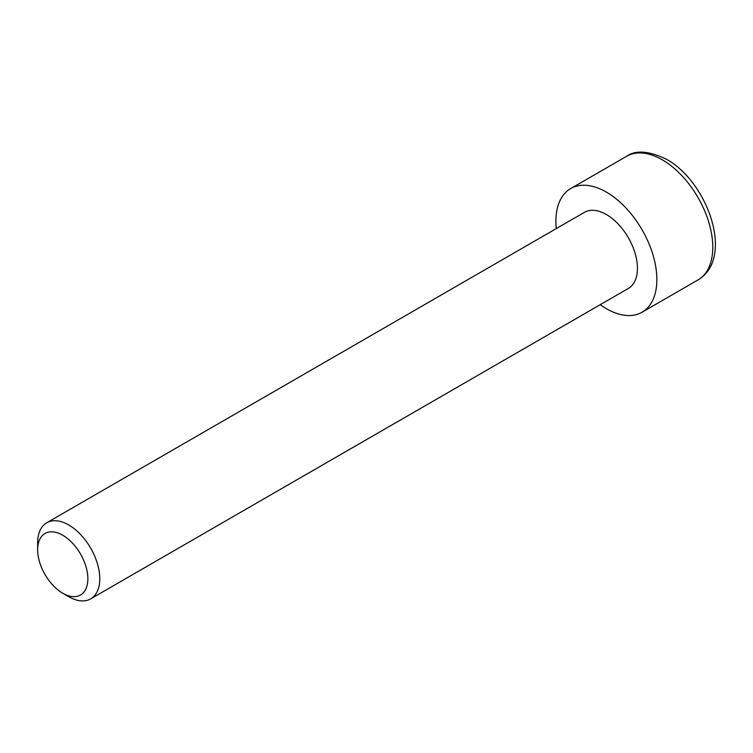 <?xml version="1.0" encoding="UTF-8"?>
<svg xmlns="http://www.w3.org/2000/svg" width="753" height="753" viewBox="0 0 753 753"><rect width="100%" height="100%" fill="white"/><g stroke="black" fill="none" stroke-linecap="round" stroke-linejoin="round"><path stroke-width="1.13" d="M90.68 598.861L628.35 288.446A43.928 25.367 -120 0 0 635.08 253.243A43.928 25.367 -120 0 0 606.381 214.53A43.928 25.367 -120 0 0 584.422 212.346L46.752 522.77A43.928 25.367 60 0 1 68.711 524.945A43.928 25.367 60 0 1 97.41 563.658A43.928 25.367 60 0 1 90.68 598.861A43.928 25.367 60 0 1 68.711 596.687L62.763 593.251A35.513 20.5 60 0 1 37.65 549.756A35.513 20.5 60 0 1 62.763 535.261A35.513 20.5 60 0 1 87.866 578.756A35.513 20.5 60 0 1 62.763 593.251L68.711 596.687M600.216 304.683A71.384 41.217 -120 0 0 606.381 308.683A71.384 41.217 -120 0 0 642.074 312.222A71.384 41.217 -120 0 0 653.02 255.013A71.384 41.217 -120 0 0 606.381 192.109A71.384 41.217 -120 0 0 570.689 188.57A71.384 41.217 -120 0 0 556.279 228.592M37.65 549.756L37.65 542.885A43.928 25.367 60 0 1 46.752 522.77M662.301 159.824A71.384 41.217 -120 0 0 626.609 156.285C635.626 149.819 648.992 150.845 666.697 159.391C707.773 182.047 734.872 258.279 697.993 279.937A71.384 41.217 -120 0 0 708.94 222.737A71.384 41.217 -120 0 0 662.301 159.824M697.993 279.937L642.074 312.222M626.609 156.285L570.689 188.57"/></g></svg>
